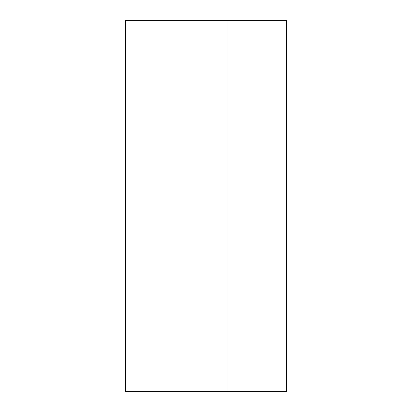 <?xml version="1.0" encoding="UTF-8"?>
<svg xmlns="http://www.w3.org/2000/svg" width="412" height="412" viewBox="0 0 412 412"><rect width="100%" height="100%" fill="white"/><g stroke="black" fill="none" stroke-linecap="round" stroke-linejoin="round"><path stroke-width="0.62" d="M226.986 20.6L226.986 391.4L286.474 391.4L286.474 20.6L226.986 20.6L226.986 391.4L125.526 391.4L125.526 20.6L226.986 20.6"/></g></svg>

